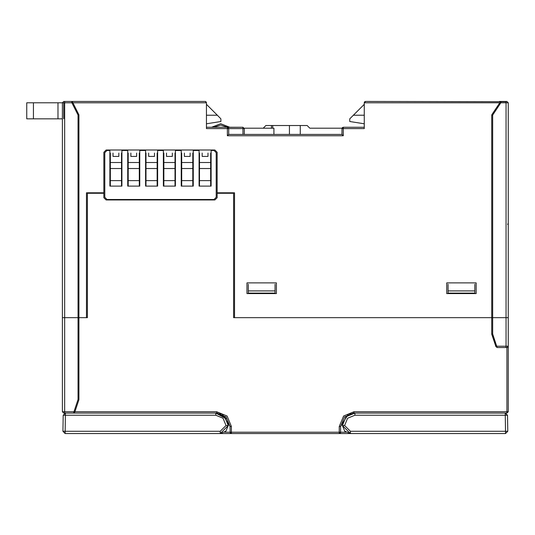 <?xml version="1.0" encoding="UTF-8"?>
<svg xmlns="http://www.w3.org/2000/svg" width="535" height="535" viewBox="0 0 535 535"><rect width="100%" height="100%" fill="white"/><g stroke="black" fill="none" stroke-linecap="round" stroke-linejoin="round"><path stroke-width="0.8" d="M508.21 346.513L506.912 347.529L506.023 347.529L506.023 346.192L508.25 346.192L508.25 317.656L506.023 317.656L506.023 102.767L508.25 102.767L508.25 317.656L233.614 317.656L491.752 317.656L491.752 115.072L491.906 114.577L492.648 115.072L491.752 115.072M73.91 412.151L73.489 413.067L74.76 412.151L73.957 411.729L73.91 412.151L74.76 412.151L78.912 399.692L78.912 317.656L78.023 317.656L78.023 115.012L78.912 114.804L78.912 317.656L87.386 317.656L62.414 317.656L62.414 102.767L57.961 102.767L57.961 118.817L26.75 118.817L26.75 102.767L57.961 102.767M382.358 433.571L380.967 433.571L382.358 433.571M505.261 413.067L507.488 415.254L354.886 415.254L347.63 418.256L344.627 425.512L350.425 431.304L505.535 431.304L505.254 413.067L507.488 415.254L507.762 431.304L505.535 433.571L505.535 431.304L507.762 431.304L505.535 433.571L339.277 433.571L339.277 432.233L340.614 432.233L340.514 432.741M65.41 413.067L65.13 433.571L62.903 431.304L63.183 415.254L65.41 413.067L215.786 413.067L215.786 415.254L63.183 415.254M491.906 114.577L500.399 101.831L500.111 102.272L500.854 102.767L492.648 115.072L492.648 317.656L491.752 317.656L491.752 334.154L492.126 335.264M64.648 101.429L64.648 102.767L62.414 102.767L63.752 101.429L71.677 101.429L71.897 102.767L64.648 102.767L64.648 317.656L62.414 317.656L62.414 411.729L64.648 411.729L64.648 413.067L63.752 413.067L62.414 411.729M62.414 118.817L57.961 118.817M342.781 127.383L343.289 127.283L343.289 128.621L341.952 128.621L343.289 127.283L342.032 128.179L309.845 128.179L307.17 125.504L272.736 125.504L272.736 128.179L273.953 128.179L244.241 128.179M272.736 125.504L265.928 125.504L263.253 128.179M121.492 186.133L121.492 153.05M110.344 153.05L110.344 186.133M199.508 153.05L199.508 186.133M210.656 186.133L210.656 153.05M192.821 186.133L192.821 153.05M181.679 153.05L181.679 186.133M163.844 153.05L163.844 186.133M174.992 186.133L174.992 153.05M146.008 153.05L146.008 186.133M157.156 186.133L157.156 153.05M139.321 186.133L139.321 153.05M128.179 153.05L128.179 186.133M222.473 415.006L222.473 414.384L230.05 426.442L226.131 416.979L216.675 413.067L216.675 411.729L227.081 416.036L231.387 426.442L230.05 426.442L226.131 416.979L216.675 413.067L218.012 413.267M353.989 411.729L353.989 413.067L344.533 416.979L340.614 426.442L339.277 426.442L343.59 416.036L353.989 411.729L508.25 411.729L506.912 413.067L506.912 347.529L507.421 347.429M339.538 433.551L231.387 433.571L230.05 432.233L231.387 432.233L231.387 433.571L220.239 433.571L225.917 431.223L228.264 425.546L224.606 416.718L215.786 413.067L224.673 416.785L228.264 425.532M354.886 415.254L354.886 413.067L346.058 416.718L342.4 425.546L344.747 431.223L350.425 433.571L344.747 431.223L342.4 425.546L344.627 425.512M231.066 433.531L65.13 433.571L62.903 431.304L220.239 431.304L220.239 433.571L225.917 431.223L228.264 425.546L227.963 422.817M242.977 134.419L242.977 127.283L244.314 128.621L227.375 128.621L227.375 127.283L228.712 128.621L228.712 134.419L341.952 134.419L341.992 128.3M78.023 115.012L71.897 102.767L72.686 102.366L78.912 114.804M73.957 412.98L74.76 412.151L73.556 413.06M71.677 101.429L72.693 102.366L71.677 101.429L205.453 101.476M495.885 346.553L497.175 347.529L496.707 346.192L495.871 346.493L491.752 334.154L492.648 334.007L496.707 346.192L506.023 346.192L506.023 317.656L492.648 317.656L492.695 334.154M227.663 127.283L220.687 125.056L213.712 127.283L220.687 125.056L227.663 127.283M211.592 127.283L220.687 123.719L229.782 127.283M342.4 425.519L346.065 416.712L354.886 413.067L346.058 416.725L342.4 425.546L350.425 433.571L339.277 433.571L340.614 432.233L339.277 433.571M352.652 413.267L353.989 413.067L344.533 416.979L340.614 426.442L348.198 414.384L348.198 415.006M220.239 431.304L226.037 425.512L223.035 418.256L215.786 415.254M221.136 414.271L221.136 413.829L219.35 413.582M87.386 317.656L87.386 193.269L103.877 193.269L103.877 197.729L106.111 199.956L214.889 199.956L217.123 197.729L217.123 193.269L233.614 193.269L233.614 317.656M506.023 347.529L497.175 347.529M508.143 346.713L507.855 347.141M508.25 346.192L508.25 411.729M340.227 433.176L339.805 433.464M230.866 433.464L230.438 433.176M230.15 432.741L230.05 426.442M351.314 413.582L349.536 413.829L349.536 414.271M506.912 413.067L353.989 413.067M340.614 426.442L340.614 432.233L345.991 432.233M216.675 413.067L69.998 413.067M73.616 413.06L63.752 413.067M78.912 399.692L78.023 399.545L78.023 317.656L64.648 317.656L64.648 411.729L73.957 411.729L78.023 399.545M495.905 346.593L496.754 346.613L495.865 346.493M248.327 284.219L248.327 293.133L275.077 293.133L275.077 290.906L248.327 290.906M275.077 284.219L275.077 290.906M448.062 284.219L448.062 293.133L474.812 293.133L474.812 290.906L448.062 290.906M474.812 284.219L474.812 290.906M354.886 413.067L505.254 413.067M226.272 418.778L215.786 413.067M226.037 425.512L228.264 425.546L220.239 433.571M86.489 317.656L86.489 192.821L103.877 192.821L103.877 152.254L106.111 150.021L214.889 150.021L217.123 152.254L217.123 192.821L234.511 192.821L234.511 317.656M499.777 102.767L364.248 102.767L364.248 128.621L343.289 128.621L343.289 135.756L227.375 135.756L227.375 128.621L206.423 128.621L206.423 102.767L205.407 101.469M276.414 282.881L276.414 293.581L246.989 293.581L246.989 282.881L276.414 282.881M476.15 282.881L476.15 293.581L446.725 293.581L446.725 282.881L476.15 282.881M364.248 102.767L365.586 101.429L505.923 101.704M505.762 101.931L506.565 101.429M508.25 102.767L506.912 101.429L499.336 101.429M500.111 102.272L501.148 101.429L506.023 101.429L506.023 102.767L500.854 102.767L501.068 101.429M364.422 102.105L365.117 101.51M364.629 101.831L364.348 102.259M364.248 127.283L343.289 127.283L342.086 128.039M342.059 128.099L342.346 127.671M343.289 135.756L342.286 134.746M227.375 135.756L228.458 134.673M206.423 127.283L242.977 127.283L244.314 128.621L244.314 134.419M241.198 127.283L227.596 127.303M200.625 101.429L205.086 101.429M508.25 179.151L508.25 152.696M507.568 224.285L507.942 224.332M228.712 128.621L228.612 128.112M228.325 127.684L227.943 127.41M72.894 102.767L206.423 102.767L205.554 101.51M273.953 134.419L273.953 128.179M342.032 128.179L309.845 128.179M364.248 123.779L349.77 121.492L349.77 118.817L353.334 115.246L364.248 115.246M353.334 115.246L364.248 104.338M206.423 115.246L217.33 115.246L220.901 118.817L220.901 121.492L206.423 123.779M217.33 115.246L206.423 104.338M121.933 150.021L121.933 186.133L109.896 186.133L109.896 150.021M118.817 153.05L118.817 156.427L113.019 156.427L113.019 153.05M102.539 193.269L102.539 192.821M211.104 150.021L211.104 186.133L199.067 186.133L199.067 150.021M218.461 192.821L218.461 193.269M202.183 153.05L202.183 156.427L207.981 156.427L207.981 153.05M211.104 150.469L214 150.469L216.227 152.696L216.227 197.281L214 199.508L107 199.508L104.773 197.281L104.773 152.696L107 150.469L109.896 150.469M121.933 150.469L127.731 150.469L127.731 150.021M139.769 150.021L139.769 186.133L127.731 186.133L127.731 150.469M139.769 150.469L145.567 150.469L145.567 150.021M157.604 150.021L157.604 186.133L145.567 186.133L145.567 150.469M157.604 150.469L163.396 150.469L163.396 150.021M175.433 150.021L175.433 186.133L163.396 186.133L163.396 150.469M175.433 150.469L181.231 150.469L181.231 150.021M193.269 150.021L193.269 186.133L181.231 186.133L181.231 150.469M193.269 150.469L199.067 150.469M190.146 153.05L190.146 156.427L184.354 156.427L184.354 153.05M166.519 153.05L166.519 156.427L172.317 156.427L172.317 153.05M148.683 153.05L148.683 156.427L154.481 156.427L154.481 153.05M136.646 153.05L136.646 156.427L130.854 156.427L130.854 153.05M74.9 411.729L216.675 411.729M231.387 426.442L231.387 432.233L339.277 432.233L339.277 426.442M224.68 432.233L230.05 432.233M496.647 346.212L492.628 334.154M350.425 431.304L350.425 433.571M500.954 101.449L500.406 101.824M206.323 102.259L206.035 101.824M508.196 224.031L507.989 223.71M63.752 118.817L63.752 102.767M62.414 102.767L63.752 101.429M300.249 134.419L300.249 125.504M271.472 128.179L271.472 125.504M289.415 125.504L289.415 134.419M33.438 102.767L33.438 118.817M121.492 180.603L110.344 180.603M110.344 162.486L121.492 162.486M121.492 168.532L110.344 168.532M210.656 180.603L199.508 180.603M210.656 168.532L199.508 168.532M199.508 162.486L210.656 162.486M192.821 180.603L181.679 180.603M181.679 162.486L192.821 162.486M174.992 180.603L163.844 180.603M174.992 168.532L163.844 168.532M163.844 162.486L174.992 162.486M157.156 180.603L146.008 180.603M157.156 168.532L146.008 168.532M146.008 162.486L157.156 162.486M139.321 180.603L128.179 180.603M128.179 162.486L139.321 162.486M139.321 168.532L128.179 168.532M192.821 168.532L181.679 168.532M496.326 346.707L496.754 346.613"/></g></svg>
